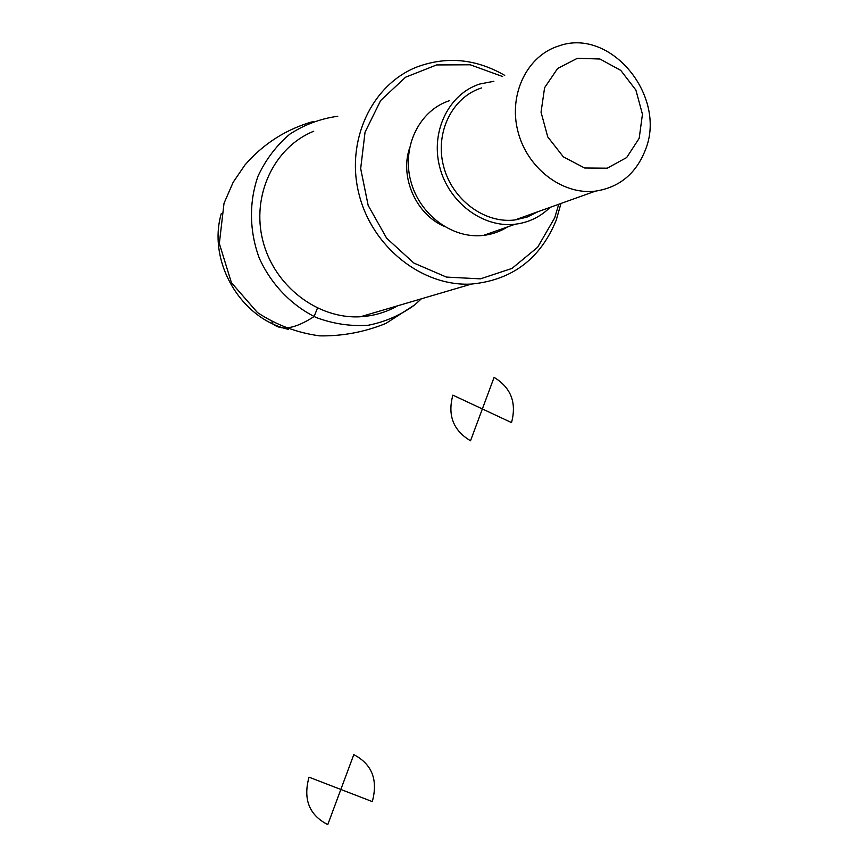 <?xml version="1.0" encoding="UTF-8"?>
<svg xmlns="http://www.w3.org/2000/svg" width="868" height="868" viewBox="0 0 868 868"><rect width="100%" height="100%" fill="white"/><g stroke="black" fill="none" stroke-linecap="round" stroke-linejoin="round"><path stroke-width="1.3" d="M421.349 298.82L414.947 304.711C400.994 314.976 385.457 321.822 368.336 325.24C350.781 326.466 333.453 323.916 316.364 317.579C291.572 305.514 271.326 284.563 259.38 258.404C249.333 231.452 248.866 202.287 257.991 176.215C265.706 159.658 276.295 145.65 289.76 134.193C304.473 124.623 320.487 118.645 337.782 116.258M639.184 138.316L626.663 157.553L607.231 168.197L584.631 168.001L563.365 156.869L547.762 136.927L541.046 112.2L544.594 87.722L557.614 68.485L577.404 58.275L599.929 59.013L620.761 70.384L635.897 90.088L642.45 114.272L639.184 138.316M645.304 150.131C635.94 173.795 619.307 187.466 595.394 191.144C562.453 195.202 526.995 168.164 517.849 131.122C508.333 94.167 527.245 55.585 558.775 45.961C610.757 27.071 667.459 96.565 645.304 150.131M538.073 211.673L526.995 217.13L514.908 219.962C484.409 223.846 451.772 199.445 443.461 165.81C434.825 132.251 452.412 96.988 481.61 87.939M550.062 207.376C540.33 216.946 528.71 222.555 515.169 224.226C482.868 228.132 448.409 202.255 439.609 166.645C430.474 131.111 448.984 93.766 479.809 84.012L493.859 81.277M517.306 219.105L516.666 219.723M507.52 226.928C500.196 231.539 492.189 234.36 483.509 235.391C452.25 239.221 418.994 214.439 410.553 180.24C401.765 146.117 419.7 110.171 449.537 100.666M443.667 226.092C416.076 214.027 399.855 177.452 409.425 148.569M558.742 204.273L554.706 217.803L537.661 247.239L511.99 268.429L480.416 278.856L446.391 277.076L413.841 263.047L386.661 238.223L368.173 205.434L360.676 168.598L365.048 132.164L380.672 100.482L405.551 77.23L436.626 64.937L470.239 64.785L502.605 76.514M560.978 203.47L556.247 220.114C540.384 258.848 512.109 280.169 471.443 284.064C422.521 286.831 372.22 247.413 359.005 194.172C345.388 141.028 371.591 84.88 416.716 67.075C446.532 55.986 475.87 58.753 504.731 75.364M397.555 305.829C386.151 312.317 373.804 315.963 360.502 316.744C317.666 319.391 274.093 286.028 262.83 240.664C251.221 195.376 274.212 147.083 313.717 131.252M271.912 321.974L272.78 323.775C281.503 331.12 295.272 328.722 314.097 316.549L317.449 308.129M494.087 377.385L482.358 408.947L511.523 422.597C516.807 402.698 510.992 387.627 494.087 377.385M482.358 408.947L452.868 395.146C447.411 415.327 453.291 430.539 470.521 440.77L482.358 408.947M353.797 754.628L340.842 789.457L372.296 801.598C378.177 779.822 372.014 764.165 353.797 754.628M340.842 789.457L309.019 777.175C302.954 799.298 309.203 815.106 327.779 824.6L340.842 789.457M288.588 329.373C240.859 318.86 207.268 261.724 221.264 213.626M414.937 304.722L385.891 323.428C364.484 332.086 342.426 336.231 319.695 335.862C297.181 332.835 276.425 325.044 257.427 312.523L231.42 282.686L219.333 243.528L224.02 203.275L233.156 182.291L244.852 165.104C263.405 143.654 286.234 129.115 313.37 121.466M595.394 191.144L514.908 219.962M515.169 224.226L483.509 235.391M471.443 284.064L360.502 316.744"/></g></svg>
